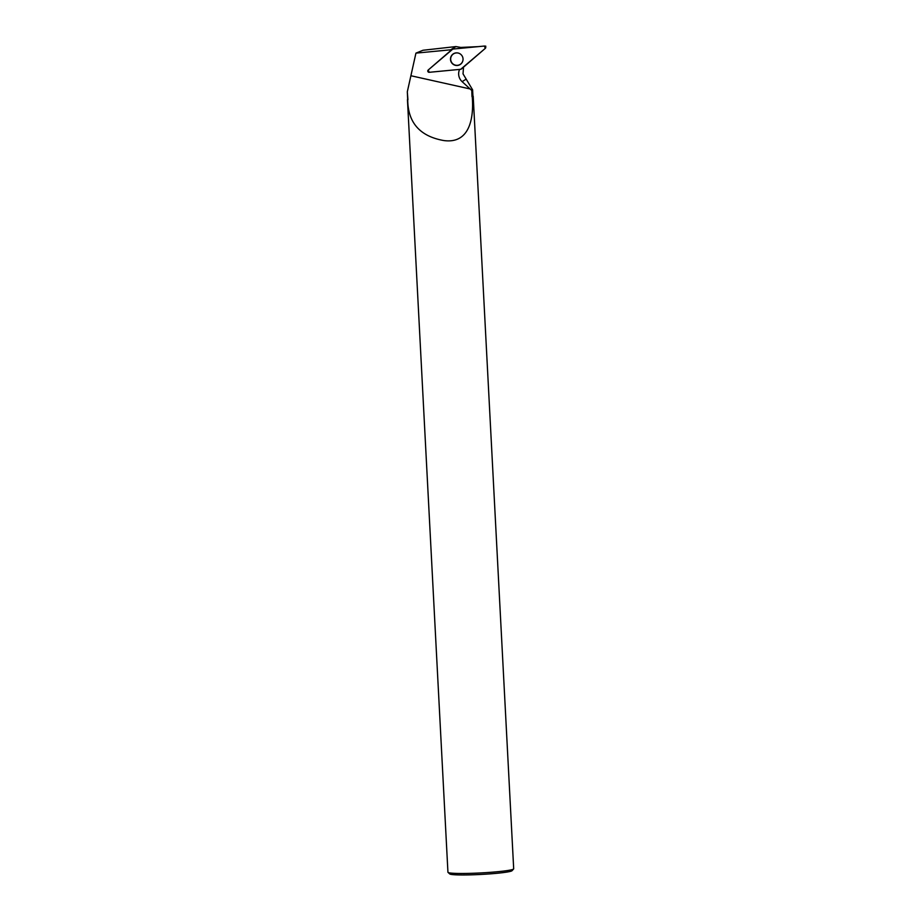 <?xml version="1.0" encoding="UTF-8"?>
<svg xmlns="http://www.w3.org/2000/svg" width="921" height="921" viewBox="0 0 921 921"><rect width="100%" height="100%" fill="white"/><g stroke="black" fill="none" stroke-linecap="round" stroke-linejoin="round"><path stroke-width="1.38" d="M485.724 46.177L485.678 47.834A1.312 1.289 -121.3 0 0 484.331 46.05L452.833 49.066A1.312 1.289 -121.3 0 0 452.119 49.377L428.207 70.019A1.312 1.289 -121.3 0 0 429.198 72.31L460.696 69.294A1.312 1.289 -121.3 0 0 461.409 68.983L485.321 48.341A1.312 1.289 -121.3 0 0 485.678 47.834M462.526 56.722A6.332 6.263 -121.3 0 0 456.448 52.865A6.332 6.263 -121.3 0 0 451.002 61.638A6.332 6.263 -121.3 0 0 462.227 62.363A6.332 6.263 -121.3 0 0 462.526 56.722M472.611 89.844L471.782 90.488L472.001 96.647A32.672 2.395 177 0 0 472.934 96.014L472.611 89.844L463.033 73.876L463.505 67.175M472.001 96.647L472.254 96.878C473.981 118.245 469.595 144.24 443.646 140.522C420.011 136.285 408.038 122.769 407.704 99.975L407.934 99.71A32.672 2.395 177 0 1 407.692 99.433L407.312 91.812L415.935 53.13L422.969 50.264L455.953 46.568L460.799 47.432L459.095 48.468M407.934 99.71L407.312 91.812M465.911 79.321L462.1 81.635L471.782 90.488M478.344 46.626L460.799 47.432M462.1 81.635A10.545 10.43 58.7 0 1 459.614 69.397M451.325 50.068A10.545 10.43 58.7 0 1 450.634 49.803L415.935 53.13M407.704 99.975A32.914 2.406 177 0 1 407.45 99.698A32.914 2.406 177 0 1 407.531 99.514L407.681 99.353M472.934 95.934L473.095 96.083A32.914 2.406 177 0 1 473.198 96.256A32.914 2.406 177 0 1 472.254 96.878M407.45 99.698L447.94 872.245A32.914 2.406 -3 0 0 448.043 872.417A32.914 2.406 -3 0 0 480.935 872.924A32.914 2.406 -3 0 0 513.607 868.975A32.914 2.406 -3 0 0 513.688 868.802L473.198 96.256M448.043 872.417L449.77 873.96A31.268 2.291 -3 0 0 481.015 874.443A31.268 2.291 -3 0 0 512.053 870.702L513.607 868.975M463.044 59.428A6.24 6.182 58.7 0 1 454.847 64.988A6.24 6.182 58.7 0 1 455.342 53.073A6.24 6.182 58.7 0 1 459.429 53.487M455.953 46.568L450.634 49.803M452.833 49.066L428.219 70.008L429.198 72.31L460.696 69.294L485.321 48.341L484.331 46.05L452.833 49.066M454.928 53.188A6.205 6.148 58.7 0 1 456.563 52.865M462.284 62.26A6.205 6.148 58.7 0 1 461.248 63.549M470.101 88.957L411.111 75.787M461.582 63.192A6.194 6.136 -121.3 0 0 462.434 61.949M455.342 53.073L456.885 52.865A6.194 6.136 -121.3 0 0 455.411 53.061M485.793 46.177L484.596 46.05M462.434 61.972L461.536 63.25"/></g></svg>
